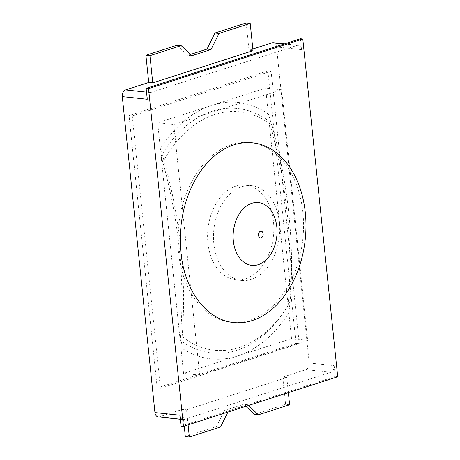 <?xml version="1.0" encoding="UTF-8"?>
<svg xmlns="http://www.w3.org/2000/svg" width="460" height="460" viewBox="0 0 460 460"><rect width="100%" height="100%" fill="white"/><g stroke="black" fill="none" stroke-linecap="round" stroke-linejoin="round"><path stroke-width="0.34" stroke-dasharray="2.3 1.72" d="M188.094 424.867L186.53 409.762L286.798 377.516L282.773 377.091L305.911 369.65A5.6 3.875 96 0 0 309.2 362.963L334.161 365.608A5.6 3.875 -84 0 1 330.872 372.295L184.328 419.422A5.6 3.875 -84 0 1 183.172 419.543A5.6 3.875 -84 0 1 179.906 415.213M158.211 416.904A5.6 3.875 96 0 0 159.367 416.777L182.505 409.337L186.53 409.762M177.152 45.201L187.755 55.298L190.428 54.435M246.18 23L248.992 50.238L253.017 50.663M252.85 48.996L248.992 50.238M309.2 362.963L276.552 47.006A5.6 3.875 96 0 0 273.286 42.671M282.773 377.091L285.585 404.328L254.351 414.374M245.858 406.295L243.742 404.277L224.463 410.475L216.556 426.529L185.317 436.574M184.236 426.109L182.505 409.337M132.261 115.92L271.089 71.277L299.241 343.654L160.408 388.297L132.261 115.92L129.041 115.581L267.869 70.932L271.089 71.277M147.257 99.251A5.6 3.875 -84 0 1 150.546 92.563L297.091 45.442A5.6 3.875 -84 0 1 298.247 45.316A5.6 3.875 -84 0 1 301.513 49.645L276.552 47.006M300.386 38.749L301.513 49.645M334.161 365.608L335.288 376.498L337.703 376.757M191.78 55.723L187.755 55.298M286.798 377.516L288.357 392.627M289.61 404.754L285.585 404.328M248.532 405.433L247.767 404.702L228.488 410.906L227.918 412.062M247.767 404.702L243.742 404.277M228.488 410.906L224.463 410.475M220.581 426.955L216.556 426.529M267.869 70.932L296.016 343.309L299.241 343.654M296.016 343.309L157.188 387.958L160.408 388.297M157.188 387.958L129.041 115.581M335.288 376.498L181.033 426.109M288.104 305.377A376.556 260.159 -107.8 0 0 269.089 121.348A122.923 84.985 96 0 0 212.255 111.211A122.923 84.985 96 0 0 161.109 156.072L180.124 340.101A122.923 84.985 96 0 0 236.957 350.238A122.923 84.985 96 0 0 288.104 305.377L269.089 121.348M161.109 156.072A376.556 260.159 72.2 0 1 180.124 340.101M251.39 279.358A47.627 32.93 96 0 0 279.732 229.477A47.627 32.93 96 0 0 251.62 185.69A47.627 32.93 96 0 0 241.822 186.748A47.627 32.93 96 0 0 213.48 236.63A47.627 32.93 96 0 0 241.592 280.416A47.627 32.93 96 0 0 251.39 279.358M307.648 340.36L199.669 375.084L191.228 293.411A90.367 62.479 -84 0 0 249.786 320.286A90.367 62.479 -84 0 0 299.207 258.687A90.367 62.479 96 0 0 290.191 171.448L307.648 340.36L291.542 338.658L288.868 312.771A128.875 89.102 -84 0 1 237.555 356.017A128.875 89.102 -84 0 1 180.889 347.495L182.143 336.513A119.91 82.903 96 0 0 239.068 347.559A119.91 82.903 96 0 0 290.122 301.789L288.868 312.771M268.324 113.953L265.65 88.067L211.657 105.432A128.875 89.102 -84 0 1 268.324 113.953L271.9 125.448A119.91 82.903 96 0 0 214.975 114.402A119.91 82.903 96 0 0 163.921 160.172L160.344 148.678A128.875 89.102 -84 0 1 211.657 105.432L157.671 122.791L160.344 148.678M182.143 336.513A378.844 261.74 -107.8 0 0 163.921 160.172M235.922 186.127A47.627 32.93 -84 0 1 245.726 185.07A47.627 32.93 -84 0 1 273.838 228.85A47.627 32.93 -84 0 1 245.496 278.731A47.627 32.93 -84 0 1 235.692 279.789A47.627 32.93 -84 0 1 207.581 236.009A47.627 32.93 -84 0 1 235.922 186.127M271.9 125.448A378.844 261.74 72.2 0 1 290.122 301.789M173.771 124.499L281.75 89.775L290.191 171.448A90.367 62.479 -84 0 0 231.627 144.572A90.367 62.479 -84 0 0 182.212 206.172L173.771 124.499L157.671 122.791M281.75 89.775L265.65 88.067M180.889 347.495L183.563 373.382L291.542 338.658M191.228 293.411L182.212 206.172A90.367 62.479 96 0 0 191.228 293.411M199.669 375.084L183.563 373.382M159.367 416.777L184.328 419.422M150.546 92.563L146.521 92.138M283.923 44.045L297.091 45.442M330.872 372.295L305.911 369.65M180.326 419.244L183.172 419.543M284.504 43.861L298.247 45.316M245.726 185.07L251.62 185.69M235.692 279.789L241.592 280.416"/><path stroke-width="0.69" d="M152.755 82.909L149.937 55.671L181.177 45.626L191.78 55.723L211.065 49.525L218.966 33.471L250.205 23.425L253.017 50.663L152.755 82.909L148.73 82.484L125.591 89.924A5.6 3.875 96 0 0 122.297 96.611L154.945 412.568A5.6 3.875 96 0 0 158.211 416.904L180.326 419.244M148.73 82.484L145.912 55.246L177.152 45.201L181.177 45.626M190.428 54.435L207.04 49.093L214.941 33.045L246.18 23L250.205 23.425M284.504 43.861L273.286 42.671A5.6 3.875 96 0 0 272.13 42.797L252.85 48.996M288.357 392.627L289.61 404.754L258.376 414.799L254.351 414.374L245.858 406.295M227.918 412.062L220.581 426.955L189.347 437L185.317 436.574L184.236 426.109M122.297 96.611L147.257 99.251L146.13 88.36L300.386 38.749L302.801 39.008L337.703 376.757L183.448 426.362L181.033 426.109L179.906 415.213L154.945 412.568M183.448 426.362L148.545 88.613L302.801 39.008M146.13 88.36L148.545 88.613M149.937 55.671L145.912 55.246M218.966 33.471L214.941 33.045M211.065 49.525L207.04 49.093M189.347 437L188.094 424.867M258.376 414.799L248.532 405.433M234.048 144.825A90.367 62.479 96 0 0 180.929 252.684A90.367 62.479 96 0 0 252.206 320.545A90.367 62.479 96 0 0 305.319 212.681A90.367 62.479 96 0 0 234.048 144.825M258.267 264.655A31.579 21.833 -84 0 1 233.358 240.942A31.579 21.833 -84 0 1 251.919 203.251A31.579 21.833 -84 0 1 276.828 226.964A31.579 21.833 -84 0 1 258.267 264.655M261.176 237.831A3.364 2.323 96 0 0 263.154 233.818A3.364 2.323 96 0 0 260.498 231.294A3.364 2.323 96 0 0 258.526 235.307A3.364 2.323 96 0 0 261.176 237.831M146.521 92.138L125.591 89.924M272.13 42.797L283.923 44.045"/></g></svg>

